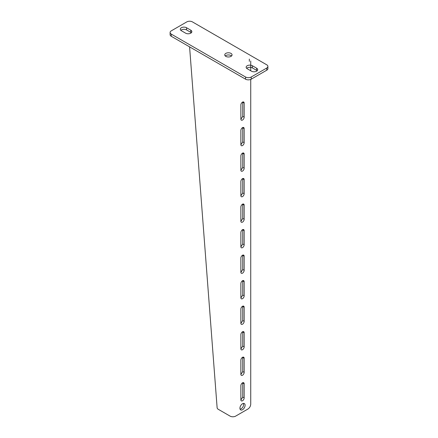 <?xml version="1.0" encoding="UTF-8"?>
<svg xmlns="http://www.w3.org/2000/svg" width="438" height="438" viewBox="0 0 438 438"><rect width="100%" height="100%" fill="white"/><g stroke="black" fill="none" stroke-linecap="round" stroke-linejoin="round"><path stroke-width="0.66" d="M171.274 34.115L245.57 77.011A3.991 2.305 0 0 0 251.209 77.011L266.726 68.054A3.991 2.305 0 0 0 267.897 66.423A3.991 2.305 0 0 0 266.726 64.797L192.43 21.9A3.991 2.305 0 0 0 186.791 21.9L171.274 30.857A3.991 2.305 0 0 0 170.103 32.489A3.991 2.305 0 0 0 171.274 34.115L171.274 36.288L245.57 79.185L245.57 77.011M251.209 77.011L251.209 79.185L266.726 70.222L266.726 68.054M225.816 56.376A3.657 2.113 0 0 0 229.802 56.836A3.657 2.113 0 0 0 232.063 54.887A3.657 2.113 0 0 0 228.406 52.774A3.657 2.113 0 0 0 224.749 54.887A3.657 2.113 0 0 0 225.816 56.376M186.555 27.736A3.657 2.113 0 0 0 182.569 27.276A3.657 2.113 0 0 0 180.308 29.231A3.657 2.113 0 0 0 181.381 30.726L185.613 33.168A3.657 2.113 0 0 0 189.599 33.622A3.657 2.113 0 0 0 191.855 31.673A3.657 2.113 0 0 0 190.787 30.178L186.555 27.736L186.555 29.91A3.657 2.113 0 0 0 180.834 30.315M251.445 71.175A3.657 2.113 0 0 0 255.431 71.629A3.657 2.113 0 0 0 257.692 69.68A3.657 2.113 0 0 0 256.619 68.186L252.387 65.744A3.657 2.113 0 0 0 248.401 65.289A3.657 2.113 0 0 0 246.145 67.238A3.657 2.113 0 0 0 247.213 68.733L251.445 71.175M231.543 55.971A3.657 2.113 0 0 0 225.269 55.971M191.335 32.757A3.657 2.113 0 0 0 190.787 32.352L186.555 29.91M257.166 70.77A3.657 2.113 0 0 0 256.619 70.359L252.387 67.917A3.657 2.113 0 0 0 246.665 68.323M171.274 36.288A3.991 2.305 180 0 1 170.103 34.662L170.103 32.489M267.897 66.423L267.897 68.596A3.991 2.305 180 0 1 266.726 70.222M251.209 79.185A3.991 2.305 180 0 1 245.57 79.185M189.583 46.861L217.128 407.783A3.991 2.305 0 0 0 218.294 409.311L230.049 416.1A3.991 2.305 0 0 0 235.693 416.1L247.919 409.043C249.633 407.86 250.574 406.234 250.739 404.154L250.739 79.415M250.739 60.992L250.739 70.77M249.331 59.092L249.331 61.358M243.495 403.403C243.84 406.201 242.718 408.15 240.117 409.251M242.734 102.016L242.745 116.377L240.878 119.339M242.734 127.535L242.745 141.896L240.878 144.858M242.734 153.054L242.745 167.415L240.878 170.377M242.734 178.573L242.745 192.939L240.878 195.895M242.734 204.092L242.745 218.458L240.878 221.42M242.734 229.616L242.745 243.977L240.878 246.939M242.734 255.135L242.745 269.496L240.878 272.458M242.734 280.654L242.745 295.015L240.878 297.977M242.734 306.173L242.745 320.534L240.878 323.496M242.734 331.692L242.745 346.058L240.878 349.015M242.734 357.211L242.745 371.577L240.878 374.539M242.734 382.735L242.745 397.096L240.878 400.058M242.51 403.748A3.657 2.113 120 0 0 240.123 406.968A3.657 2.113 120 0 0 240.681 409.902A3.657 2.113 120 0 0 244.338 407.789A3.657 2.113 120 0 0 244.338 403.568A3.657 2.113 120 0 0 242.51 403.748M244.158 103.072A2.327 1.341 120 0 0 243.676 102.01A2.327 1.341 120 0 0 241.88 102.634A2.327 1.341 120 0 0 240.867 104.972L240.867 119.092A2.327 1.341 120 0 0 241.349 120.16A2.327 1.341 120 0 0 243.139 119.536A2.327 1.341 120 0 0 244.158 117.192L244.158 103.072L242.745 102.262M244.158 128.597A2.327 1.341 120 0 0 243.676 127.529A2.327 1.341 120 0 0 241.88 128.153A2.327 1.341 120 0 0 240.867 130.497L240.867 144.611A2.327 1.341 120 0 0 241.349 145.679A2.327 1.341 120 0 0 243.139 145.055A2.327 1.341 120 0 0 244.158 142.711L244.158 128.597L242.745 127.781M244.158 154.116A2.327 1.341 120 0 0 243.676 153.048A2.327 1.341 120 0 0 241.88 153.672A2.327 1.341 120 0 0 240.867 156.016L240.867 170.13A2.327 1.341 120 0 0 241.349 171.198A2.327 1.341 120 0 0 243.139 170.574A2.327 1.341 120 0 0 244.158 168.23L244.158 154.116L242.745 153.3M244.158 179.635A2.327 1.341 120 0 0 243.676 178.567A2.327 1.341 120 0 0 241.88 179.191A2.327 1.341 120 0 0 240.867 181.535L240.867 195.649A2.327 1.341 120 0 0 241.349 196.717A2.327 1.341 120 0 0 243.139 196.093A2.327 1.341 120 0 0 244.158 193.749L244.158 179.635L242.745 178.819M244.158 205.154A2.327 1.341 120 0 0 243.676 204.086A2.327 1.341 120 0 0 241.88 204.71A2.327 1.341 120 0 0 240.867 207.054L240.867 221.174A2.327 1.341 120 0 0 241.349 222.236A2.327 1.341 120 0 0 243.139 221.612A2.327 1.341 120 0 0 244.158 219.274L244.158 205.154L242.745 204.338M244.158 230.673A2.327 1.341 120 0 0 243.676 229.611A2.327 1.341 120 0 0 241.88 230.229A2.327 1.341 120 0 0 240.867 232.573L240.867 246.693A2.327 1.341 120 0 0 241.349 247.755A2.327 1.341 120 0 0 243.139 247.136A2.327 1.341 120 0 0 244.158 244.793L244.158 230.673L242.745 229.857M244.158 256.192A2.327 1.341 120 0 0 243.676 255.13A2.327 1.341 120 0 0 241.88 255.754A2.327 1.341 120 0 0 240.867 258.091L240.867 272.212A2.327 1.341 120 0 0 241.349 273.279A2.327 1.341 120 0 0 243.139 272.655A2.327 1.341 120 0 0 244.158 270.312L244.158 256.192L242.745 255.381M244.158 281.716A2.327 1.341 120 0 0 243.676 280.649A2.327 1.341 120 0 0 241.88 281.273A2.327 1.341 120 0 0 240.867 283.616L240.867 297.73A2.327 1.341 120 0 0 241.349 298.798A2.327 1.341 120 0 0 243.139 298.174A2.327 1.341 120 0 0 244.158 295.831L244.158 281.716L242.745 280.9M244.158 307.235A2.327 1.341 120 0 0 243.676 306.167A2.327 1.341 120 0 0 241.88 306.792A2.327 1.341 120 0 0 240.867 309.135L240.867 323.249A2.327 1.341 120 0 0 241.349 324.317A2.327 1.341 120 0 0 243.139 323.693A2.327 1.341 120 0 0 244.158 321.35L244.158 307.235L242.745 306.419M244.158 332.754A2.327 1.341 120 0 0 243.676 331.686A2.327 1.341 120 0 0 241.88 332.311A2.327 1.341 120 0 0 240.867 334.654L240.867 348.768A2.327 1.341 120 0 0 241.349 349.836A2.327 1.341 120 0 0 243.139 349.212A2.327 1.341 120 0 0 244.158 346.869L244.158 332.754L242.745 331.938M244.158 358.273A2.327 1.341 120 0 0 243.676 357.205A2.327 1.341 120 0 0 241.88 357.83A2.327 1.341 120 0 0 240.867 360.173L240.867 374.293A2.327 1.341 120 0 0 241.349 375.355A2.327 1.341 120 0 0 243.139 374.731A2.327 1.341 120 0 0 244.158 372.393L244.158 358.273L242.745 357.457M244.158 383.792A2.327 1.341 120 0 0 243.676 382.73A2.327 1.341 120 0 0 241.88 383.349A2.327 1.341 120 0 0 240.867 385.692L240.867 399.812A2.327 1.341 120 0 0 241.349 400.874A2.327 1.341 120 0 0 243.139 400.255A2.327 1.341 120 0 0 244.158 397.912L244.158 383.792L242.745 382.976M256.619 70.359L256.619 68.186M252.387 67.917L252.387 65.744M190.787 32.352L190.787 30.178M242.745 397.096L244.158 397.912M242.745 371.577L244.158 372.393M242.745 346.058L244.158 346.869M242.745 320.534L244.158 321.35M242.745 295.015L244.158 295.831M242.745 269.496L244.158 270.312M242.745 243.977L244.158 244.793M242.745 218.458L244.158 219.274M242.745 192.939L244.158 193.749M242.745 167.415L244.158 168.23M242.745 141.896L244.158 142.711M242.745 116.377L244.158 117.192"/></g></svg>

